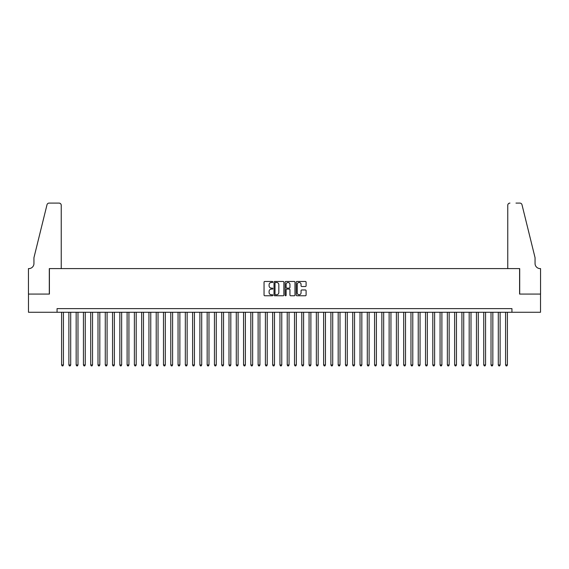 <?xml version="1.0" encoding="UTF-8"?>
<svg xmlns="http://www.w3.org/2000/svg" width="569" height="569" viewBox="0 0 569 569"><rect width="100%" height="100%" fill="white"/><g stroke="black" fill="none" stroke-linecap="round" stroke-linejoin="round"><path stroke-width="0.85" d="M272.857 281.968A0.498 0.498 0 0 0 272.352 281.47L264.763 281.47A0.711 0.711 0 0 0 264.052 282.181L264.052 295.041A0.711 0.711 0 0 0 264.763 295.759L272.352 295.759A0.498 0.498 0 0 0 272.857 295.254A0.498 0.498 0 0 0 272.352 294.756L271.37 294.756A2.283 2.283 0 0 1 269.087 292.473L269.087 291.399A2.283 2.283 0 0 1 271.37 289.109L272.352 289.109A0.498 0.498 0 0 0 272.857 288.611A0.498 0.498 0 0 0 272.352 288.113L271.37 288.113A2.283 2.283 0 0 1 269.087 285.823L269.087 284.756A2.283 2.283 0 0 1 271.37 282.466L272.352 282.466A0.498 0.498 0 0 0 272.857 281.968M305.375 286.506A0.711 0.711 0 0 0 306.094 285.787L306.094 282.181A0.711 0.711 0 0 0 305.375 281.47L296.947 281.47A0.711 0.711 0 0 0 296.236 282.181L296.236 295.041A0.711 0.711 0 0 0 296.947 295.759L305.375 295.759A0.711 0.711 0 0 0 306.094 295.041L306.094 290.681A0.711 0.711 0 0 0 305.375 289.97L301.769 289.97A0.711 0.711 0 0 0 301.058 290.681L301.058 292.843A1.913 1.913 0 0 1 299.145 294.756A1.913 1.913 0 0 1 297.231 292.843L297.231 284.379A1.913 1.913 0 0 1 299.145 282.466A1.913 1.913 0 0 1 301.058 284.379L301.058 285.787A0.711 0.711 0 0 0 301.769 286.506L305.375 286.506M57.056 312.267L28.486 312.267L28.486 294.073L49.411 294.073L49.411 268.596L519.589 268.596L519.589 294.073L540.514 294.073L540.514 312.267L511.944 312.267L511.944 308.626L57.056 308.626L57.056 312.267L511.944 312.267M283.874 282.181A0.711 0.711 0 0 0 283.163 281.47L274.727 281.47A0.711 0.711 0 0 0 274.016 282.181L274.016 295.041A0.711 0.711 0 0 0 274.727 295.759L283.163 295.759A0.711 0.711 0 0 0 283.874 295.041L283.874 282.181M285.837 281.47L294.273 281.47A0.711 0.711 0 0 1 294.984 282.181L294.984 295.041A0.711 0.711 0 0 1 294.273 295.759L290.659 295.759A0.711 0.711 0 0 1 289.948 295.041L289.948 289.827A0.711 0.711 0 0 0 289.23 289.109L286.84 289.109A0.711 0.711 0 0 0 286.129 289.827L286.129 295.254A0.498 0.498 0 0 1 285.624 295.759A0.498 0.498 0 0 1 285.126 295.254L285.126 282.181A0.711 0.711 0 0 1 285.837 281.47M275.517 282.466A0.498 0.498 0 0 0 275.019 282.971L275.019 294.258A0.498 0.498 0 0 0 275.517 294.756L276.555 294.756A2.283 2.283 0 0 0 278.838 292.473L278.838 284.756A2.283 2.283 0 0 0 276.555 282.466L275.517 282.466M289.948 284.415A1.913 1.913 0 0 0 288.035 282.501A1.913 1.913 0 0 0 286.129 284.415L286.129 287.395A0.711 0.711 0 0 0 286.84 288.113L289.23 288.113A0.711 0.711 0 0 0 289.948 287.395L289.948 284.415M61.601 312.267L61.601 364.964L63.422 364.964L63.422 312.267M63.422 364.964L62.875 365.91L62.149 365.91L61.601 364.964M61.239 268.596L61.239 205.274A2.184 2.184 0 0 0 59.055 203.09L49.119 203.09A2.184 2.184 0 0 0 46.999 204.755L33.948 257.679L33.948 263.504A5.093 5.093 0 0 1 28.848 268.596L28.45 268.596L28.45 294.073L49.304 294.073L49.304 268.596L61.239 268.596L61.239 205.274C61.096 203.958 60.371 203.233 59.055 203.09L53.017 203.09M46.999 204.755C47.554 203.553 47.554 203.553 46.999 204.755C47.554 203.553 47.554 203.553 46.999 204.755M33.948 263.504A5.093 5.093 0 0 1 28.848 268.596M507.761 268.596L507.761 205.274L507.761 268.596L519.696 268.596L519.696 294.073L540.55 294.073L540.55 268.596L540.152 268.596A5.093 5.093 0 0 1 535.052 263.504A5.093 5.093 0 0 0 540.152 268.596M531.055 241.448L522.001 204.755L535.052 257.679L535.052 263.504M515.983 203.09L519.881 203.09A2.184 2.184 0 0 1 522.001 204.755C521.446 203.553 521.446 203.553 522.001 204.755C521.446 203.553 521.446 203.553 522.001 204.755M509.945 203.09A2.184 2.184 0 0 0 507.761 205.274C507.904 203.958 508.629 203.233 509.945 203.09M68.877 312.267L68.877 364.964L70.698 364.964L70.698 312.267M70.698 364.964L70.158 365.91L69.425 365.91L68.877 364.964M76.161 312.267L76.161 364.964L77.981 364.964L77.981 312.267M77.981 364.964L77.434 365.91L76.708 365.91L76.161 364.964M83.437 312.267L83.437 364.964L85.258 364.964L85.258 312.267M85.258 364.964L84.71 365.91L83.984 365.91L83.437 364.964M90.713 312.267L90.713 364.964L92.534 364.964L92.534 312.267M92.534 364.964L91.986 365.91L91.26 365.91L90.713 364.964M97.996 312.267L97.996 364.964L99.817 364.964L99.817 312.267M99.817 364.964L99.269 365.91L98.537 365.91L97.996 364.964M105.272 312.267L105.272 364.964L107.093 364.964L107.093 312.267M107.093 364.964L106.545 365.91L105.82 365.91L105.272 364.964M112.548 312.267L112.548 364.964L114.369 364.964L114.369 312.267M114.369 364.964L113.821 365.91L113.096 365.91L112.548 364.964M119.831 312.267L119.831 364.964L121.645 364.964L121.645 312.267M121.645 364.964L121.105 365.91L120.372 365.91L119.831 364.964M127.107 312.267L127.107 364.964L128.928 364.964L128.928 312.267M128.928 364.964L128.381 365.91L127.655 365.91L127.107 364.964M134.384 312.267L134.384 364.964L136.204 364.964L136.204 312.267M136.204 364.964L135.657 365.91L134.931 365.91L134.384 364.964M141.667 312.267L141.667 364.964L143.48 364.964L143.48 312.267M143.48 364.964L142.94 365.91L142.207 365.91L141.667 364.964M148.943 312.267L148.943 364.964L150.764 364.964L150.764 312.267M150.764 364.964L150.216 365.91L149.491 365.91L148.943 364.964M156.219 312.267L156.219 364.964L158.04 364.964L158.04 312.267M158.04 364.964L157.492 365.91L156.767 365.91L156.219 364.964M163.495 312.267L163.495 364.964L165.316 364.964L165.316 312.267M165.316 364.964L164.775 365.91L164.043 365.91L163.495 364.964M170.778 312.267L170.778 364.964L172.599 364.964L172.599 312.267M172.599 364.964L172.051 365.91L171.326 365.91L170.778 364.964M178.054 312.267L178.054 364.964L179.875 364.964L179.875 312.267M179.875 364.964L179.327 365.91L178.602 365.91L178.054 364.964M185.33 312.267L185.33 364.964L187.151 364.964L187.151 312.267M187.151 364.964L186.604 365.91L185.878 365.91L185.33 364.964M192.614 312.267L192.614 364.964L194.434 364.964L194.434 312.267M194.434 364.964L193.887 365.91L193.154 365.91L192.614 364.964M199.89 312.267L199.89 364.964L201.711 364.964L201.711 312.267M201.711 364.964L201.163 365.91L200.437 365.91L199.89 364.964M207.166 312.267L207.166 364.964L208.987 364.964L208.987 312.267M208.987 364.964L208.439 365.91L207.713 365.91L207.166 364.964M214.449 312.267L214.449 364.964L216.263 364.964L216.263 312.267M216.263 364.964L215.722 365.91L214.99 365.91L214.449 364.964M221.725 312.267L221.725 364.964L223.546 364.964L223.546 312.267M223.546 364.964L222.998 365.91L222.273 365.91L221.725 364.964M229.001 312.267L229.001 364.964L230.822 364.964L230.822 312.267M230.822 364.964L230.274 365.91L229.549 365.91L229.001 364.964M236.284 312.267L236.284 364.964L238.098 364.964L238.098 312.267M238.098 364.964L237.558 365.91L236.825 365.91L236.284 364.964M243.56 312.267L243.56 364.964L245.381 364.964L245.381 312.267M245.381 364.964L244.834 365.91L244.108 365.91L243.56 364.964M250.837 312.267L250.837 364.964L252.657 364.964L252.657 312.267M252.657 364.964L252.11 365.91L251.384 365.91L250.837 364.964M258.12 312.267L258.12 364.964L259.933 364.964L259.933 312.267M259.933 364.964L259.393 365.91L258.66 365.91L258.12 364.964M265.396 312.267L265.396 364.964L267.217 364.964L267.217 312.267M267.217 364.964L266.669 365.91L265.943 365.91L265.396 364.964M272.672 312.267L272.672 364.964L274.493 364.964L274.493 312.267M274.493 364.964L273.945 365.91L273.22 365.91L272.672 364.964M279.948 312.267L279.948 364.964L281.769 364.964L281.769 312.267M281.769 364.964L281.228 365.91L280.496 365.91L279.948 364.964M287.231 312.267L287.231 364.964L289.052 364.964L289.052 312.267M289.052 364.964L288.504 365.91L287.772 365.91L287.231 364.964M294.507 312.267L294.507 364.964L296.328 364.964L296.328 312.267M296.328 364.964L295.78 365.91L295.055 365.91L294.507 364.964M301.783 312.267L301.783 364.964L303.604 364.964L303.604 312.267M303.604 364.964L303.057 365.91L302.331 365.91L301.783 364.964M309.067 312.267L309.067 364.964L310.88 364.964L310.88 312.267M310.88 364.964L310.34 365.91L309.607 365.91L309.067 364.964M316.343 312.267L316.343 364.964L318.163 364.964L318.163 312.267M318.163 364.964L317.616 365.91L316.89 365.91L316.343 364.964M323.619 312.267L323.619 364.964L325.44 364.964L325.44 312.267M325.44 364.964L324.892 365.91L324.166 365.91L323.619 364.964M330.902 312.267L330.902 364.964L332.716 364.964L332.716 312.267M332.716 364.964L332.175 365.91L331.442 365.91L330.902 364.964M338.178 312.267L338.178 364.964L339.999 364.964L339.999 312.267M339.999 364.964L339.451 365.91L338.726 365.91L338.178 364.964M345.454 312.267L345.454 364.964L347.275 364.964L347.275 312.267M347.275 364.964L346.727 365.91L346.002 365.91L345.454 364.964M352.737 312.267L352.737 364.964L354.551 364.964L354.551 312.267M354.551 364.964L354.01 365.91L353.278 365.91L352.737 364.964M360.013 312.267L360.013 364.964L361.834 364.964L361.834 312.267M361.834 364.964L361.287 365.91L360.561 365.91L360.013 364.964M367.29 312.267L367.29 364.964L369.11 364.964L369.11 312.267M369.11 364.964L368.563 365.91L367.837 365.91L367.29 364.964M374.566 312.267L374.566 364.964L376.386 364.964L376.386 312.267M376.386 364.964L375.846 365.91L375.113 365.91L374.566 364.964M381.849 312.267L381.849 364.964L383.67 364.964L383.67 312.267M383.67 364.964L383.122 365.91L382.396 365.91L381.849 364.964M389.125 312.267L389.125 364.964L390.946 364.964L390.946 312.267M390.946 364.964L390.398 365.91L389.673 365.91L389.125 364.964M396.401 312.267L396.401 364.964L398.222 364.964L398.222 312.267M398.222 364.964L397.674 365.91L396.949 365.91L396.401 364.964M403.684 312.267L403.684 364.964L405.505 364.964L405.505 312.267M405.505 364.964L404.957 365.91L404.225 365.91L403.684 364.964M410.96 312.267L410.96 364.964L412.781 364.964L412.781 312.267M412.781 364.964L412.233 365.91L411.508 365.91L410.96 364.964M418.236 312.267L418.236 364.964L420.057 364.964L420.057 312.267M420.057 364.964L419.509 365.91L418.784 365.91L418.236 364.964M425.52 312.267L425.52 364.964L427.333 364.964L427.333 312.267M427.333 364.964L426.793 365.91L426.06 365.91L425.52 364.964M432.796 312.267L432.796 364.964L434.616 364.964L434.616 312.267M434.616 364.964L434.069 365.91L433.343 365.91L432.796 364.964M440.072 312.267L440.072 364.964L441.893 364.964L441.893 312.267M441.893 364.964L441.345 365.91L440.619 365.91L440.072 364.964M447.355 312.267L447.355 364.964L449.169 364.964L449.169 312.267M449.169 364.964L448.628 365.91L447.895 365.91L447.355 364.964M454.631 312.267L454.631 364.964L456.452 364.964L456.452 312.267M456.452 364.964L455.904 365.91L455.179 365.91L454.631 364.964M461.907 312.267L461.907 364.964L463.728 364.964L463.728 312.267M463.728 364.964L463.18 365.91L462.455 365.91L461.907 364.964M469.183 312.267L469.183 364.964L471.004 364.964L471.004 312.267M471.004 364.964L470.463 365.91L469.731 365.91L469.183 364.964M476.466 312.267L476.466 364.964L478.287 364.964L478.287 312.267M478.287 364.964L477.74 365.91L477.014 365.91L476.466 364.964M483.742 312.267L483.742 364.964L485.563 364.964L485.563 312.267M485.563 364.964L485.016 365.91L484.29 365.91L483.742 364.964M491.019 312.267L491.019 364.964L492.839 364.964L492.839 312.267M492.839 364.964L492.292 365.91L491.566 365.91L491.019 364.964M498.302 312.267L498.302 364.964L500.123 364.964L500.123 312.267M500.123 364.964L499.575 365.91L498.842 365.91L498.302 364.964M505.578 312.267L505.578 364.964L507.399 364.964L507.399 312.267M507.399 364.964L506.851 365.91L506.126 365.91L505.578 364.964"/></g></svg>
